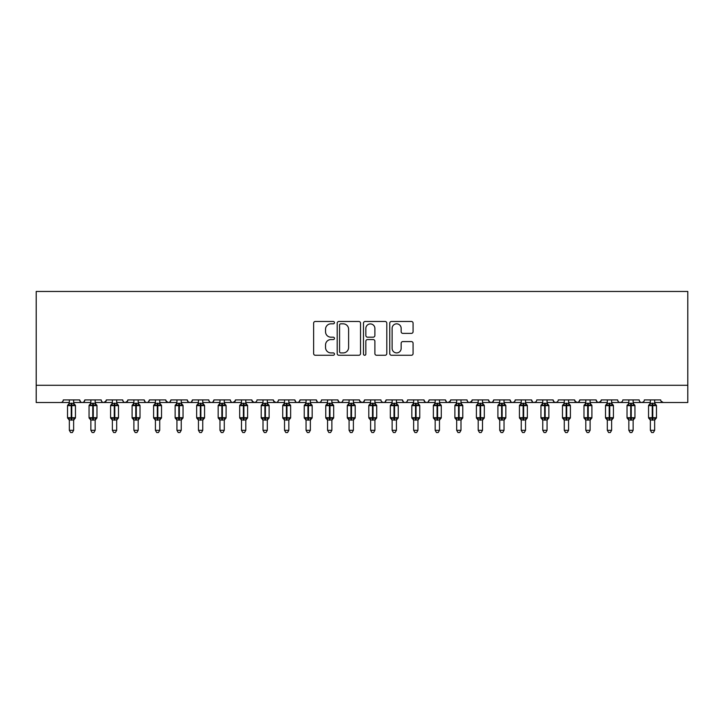 <?xml version="1.0" encoding="UTF-8"?>
<svg xmlns="http://www.w3.org/2000/svg" width="724" height="724" viewBox="0 0 724 724"><rect width="100%" height="100%" fill="white"/><g stroke="black" fill="none" stroke-linecap="round" stroke-linejoin="round"><path stroke-width="1.09" d="M334.452 322.66A1.186 1.186 0 0 0 333.275 321.474L315.32 321.474A1.692 1.692 0 0 0 313.628 323.166L313.628 353.584A1.692 1.692 0 0 0 315.32 355.267L333.275 355.267A1.186 1.186 0 0 0 334.452 354.09A1.186 1.186 0 0 0 333.275 352.905L330.949 352.905A5.403 5.403 0 0 1 325.547 347.493L325.547 344.959A5.403 5.403 0 0 1 330.949 339.556L333.275 339.556A1.186 1.186 0 0 0 334.452 338.37A1.186 1.186 0 0 0 333.275 337.185L330.949 337.185A5.403 5.403 0 0 1 325.547 331.782L325.547 329.248A5.403 5.403 0 0 1 330.949 323.836L333.275 323.836A1.186 1.186 0 0 0 334.452 322.66M411.386 333.384A1.692 1.692 0 0 0 413.078 331.701L413.078 323.166A1.692 1.692 0 0 0 411.386 321.474L391.449 321.474A1.692 1.692 0 0 0 389.756 323.166L389.756 353.584A1.692 1.692 0 0 0 391.449 355.267L411.386 355.267A1.692 1.692 0 0 0 413.078 353.584L413.078 343.276A1.692 1.692 0 0 0 411.386 341.583L402.852 341.583A1.692 1.692 0 0 0 401.159 343.276L401.159 348.38A4.516 4.516 0 0 1 396.643 352.905A4.516 4.516 0 0 1 392.118 348.38L392.118 328.361A4.516 4.516 0 0 1 396.643 323.836A4.516 4.516 0 0 1 401.159 328.361L401.159 331.701A1.692 1.692 0 0 0 402.852 333.384L411.386 333.384M36.2 385.286L687.8 385.286L687.8 291.464L36.2 291.464L36.2 402.499L60.735 402.499C62.101 402.544 62.961 401.684 63.314 399.919L79.667 399.919L80.608 401.911M360.525 323.166A1.692 1.692 0 0 0 358.833 321.474L338.895 321.474A1.692 1.692 0 0 0 337.203 323.166L337.203 353.584A1.692 1.692 0 0 0 338.895 355.267L358.833 355.267A1.692 1.692 0 0 0 360.525 353.584L360.525 323.166M365.168 321.474L385.105 321.474A1.692 1.692 0 0 1 386.797 323.166L386.797 353.584A1.692 1.692 0 0 1 385.105 355.267L376.571 355.267A1.692 1.692 0 0 1 374.887 353.584L374.887 341.248A1.692 1.692 0 0 0 373.195 339.556L367.539 339.556A1.692 1.692 0 0 0 365.846 341.248L365.846 354.09A1.186 1.186 0 0 1 364.661 355.267A1.186 1.186 0 0 1 363.475 354.09L363.475 323.166A1.692 1.692 0 0 1 365.168 321.474M73.64 402.499L82.255 402.499C80.88 402.544 80.02 401.684 79.667 399.919A2.579 2.579 0 0 0 82.255 402.499A2.579 2.579 0 0 0 84.835 399.919L101.188 399.919A2.579 2.579 0 0 0 103.767 402.499A2.579 2.579 0 0 0 106.356 399.919L122.709 399.919A2.579 2.579 0 0 0 125.288 402.499A2.579 2.579 0 0 0 127.867 399.919L144.23 399.919A2.579 2.579 0 0 0 146.809 402.499A2.579 2.579 0 0 0 149.388 399.919L165.742 399.919A2.579 2.579 0 0 0 168.33 402.499A2.579 2.579 0 0 0 170.909 399.919L187.263 399.919A2.579 2.579 0 0 0 189.851 402.499A2.579 2.579 0 0 0 192.43 399.919L208.784 399.919A2.579 2.579 0 0 0 211.363 402.499A2.579 2.579 0 0 0 213.951 399.919L230.304 399.919A2.579 2.579 0 0 0 232.884 402.499A2.579 2.579 0 0 0 235.463 399.919L251.825 399.919A2.579 2.579 0 0 0 254.405 402.499A2.579 2.579 0 0 0 256.984 399.919L273.337 399.919A2.579 2.579 0 0 0 275.925 402.499A2.579 2.579 0 0 0 278.505 399.919L294.858 399.919A2.579 2.579 0 0 0 297.446 402.499A2.579 2.579 0 0 0 300.026 399.919L316.379 399.919A2.579 2.579 0 0 0 318.958 402.499A2.579 2.579 0 0 0 321.547 399.919L337.9 399.919A2.579 2.579 0 0 0 340.479 402.499A2.579 2.579 0 0 0 343.067 399.919L359.421 399.919A2.579 2.579 0 0 0 362 402.499A2.579 2.579 0 0 0 364.579 399.919L380.933 399.919A2.579 2.579 0 0 0 383.521 402.499A2.579 2.579 0 0 0 386.1 399.919L402.454 399.919A2.579 2.579 0 0 0 405.042 402.499A2.579 2.579 0 0 0 407.621 399.919L423.974 399.919A2.579 2.579 0 0 0 426.554 402.499A2.579 2.579 0 0 0 429.142 399.919L445.495 399.919A2.579 2.579 0 0 0 448.075 402.499A2.579 2.579 0 0 0 450.663 399.919L467.016 399.919A2.579 2.579 0 0 0 469.595 402.499A2.579 2.579 0 0 0 472.175 399.919L488.537 399.919A2.579 2.579 0 0 0 491.116 402.499A2.579 2.579 0 0 0 493.696 399.919L510.049 399.919A2.579 2.579 0 0 0 512.637 402.499A2.579 2.579 0 0 0 515.216 399.919L531.57 399.919A2.579 2.579 0 0 0 534.149 402.499A2.579 2.579 0 0 0 536.737 399.919L553.091 399.919A2.579 2.579 0 0 0 555.67 402.499A2.579 2.579 0 0 0 558.258 399.919L574.612 399.919A2.579 2.579 0 0 0 577.191 402.499A2.579 2.579 0 0 0 579.77 399.919L596.133 399.919A2.579 2.579 0 0 0 598.712 402.499A2.579 2.579 0 0 0 601.291 399.919L617.644 399.919A2.579 2.579 0 0 0 620.233 402.499A2.579 2.579 0 0 0 622.812 399.919L639.165 399.919A2.579 2.579 0 0 0 641.745 402.499A2.579 2.579 0 0 0 644.333 399.919L660.686 399.919A2.579 2.579 0 0 0 663.265 402.499L660.967 401.087M601.291 399.919L600.35 401.911M596.133 399.919L597.074 401.911M579.77 399.919L578.829 401.911L577.191 402.499L574.892 401.087M574.612 399.919L575.553 401.911M553.091 399.919L554.032 401.911M525.543 402.499L534.149 402.499C532.783 402.544 531.923 401.684 531.57 399.919L532.511 401.911M515.216 399.919L514.737 401.413M504.031 402.499L512.637 402.499C511.262 402.544 510.402 401.684 510.049 399.919L510.999 401.911M493.696 399.919L492.754 401.911L491.116 402.499L489.451 401.892L488.537 399.919M472.175 399.919L471.234 401.911M460.989 402.499L469.595 402.499C468.229 402.544 467.369 401.684 467.016 399.919L467.496 401.413M450.663 399.919L449.713 401.911M439.468 402.499L448.075 402.499C446.708 402.544 445.848 401.684 445.495 399.919L446.437 401.911M417.947 402.499L426.554 402.499C427.929 402.544 428.789 401.684 429.142 399.919L428.192 401.911M423.974 399.919L424.916 401.911L426.554 402.499L435.169 402.499M396.426 402.499L405.042 402.499C403.666 402.544 402.806 401.684 402.454 399.919L403.404 401.911M374.914 402.499L383.521 402.499C384.887 402.544 385.747 401.684 386.1 399.919L385.159 401.911M364.579 399.919L363.638 401.911M359.421 399.919L360.362 401.911M337.9 399.919L338.841 401.911L340.479 402.499C341.855 402.544 342.714 401.684 343.067 399.919M310.352 402.499L318.958 402.499C317.592 402.544 316.732 401.684 316.379 399.919L317.32 401.911M300.026 399.919L299.084 401.911L297.446 402.499C296.071 402.544 295.211 401.684 294.858 399.919L295.808 401.911M273.337 399.919L274.287 401.911M251.825 399.919L252.767 401.911M235.463 399.919L234.522 401.911M202.756 402.499L211.363 402.499C212.738 402.544 213.598 401.684 213.951 399.919L213.001 401.911M181.235 402.499L189.851 402.499C191.217 402.544 192.077 401.684 192.43 399.919L191.489 401.911M187.263 399.919L188.213 401.911L189.851 402.499L198.457 402.499M159.723 402.499L168.33 402.499C169.697 402.544 170.556 401.684 170.909 399.919L169.968 401.911M165.742 399.919L166.692 401.911M138.203 402.499L146.809 402.499C148.176 402.544 149.035 401.684 149.388 399.919L148.447 401.911M155.416 402.499L146.809 402.499C145.443 402.544 144.574 401.684 144.23 399.919L145.171 401.911M127.867 399.919L126.926 401.911M106.356 399.919L105.405 401.911M90.862 402.499L82.255 402.499C83.622 402.544 84.482 401.684 84.835 399.919L83.894 401.911M687.8 385.286L687.8 402.499L654.659 402.499M60.735 402.499C62.101 402.544 62.961 401.684 63.314 399.919A2.579 2.579 0 0 1 60.735 402.499L69.341 402.499M95.161 402.499L103.767 402.499L106.075 401.087M112.374 402.499L103.767 402.499C102.401 402.544 101.541 401.684 101.188 399.919M116.682 402.499L125.288 402.499L127.596 401.087M133.895 402.499L125.288 402.499C123.922 402.544 123.062 401.684 122.709 399.919M176.937 402.499L168.33 402.499L166.022 401.087M219.969 402.499L211.363 402.499C209.996 402.544 209.136 401.684 208.784 399.919M224.277 402.499L232.884 402.499L235.191 401.087M241.49 402.499L232.884 402.499C231.517 402.544 230.657 401.684 230.304 399.919M245.798 402.499L254.405 402.499L256.07 401.892M263.011 402.499L254.405 402.499L252.106 401.087M267.319 402.499L275.925 402.499C277.292 402.544 278.152 401.684 278.505 399.919M284.532 402.499L275.925 402.499L273.618 401.087M327.574 402.499L318.958 402.499C320.334 402.544 321.194 401.684 321.547 399.919M353.393 402.499L362 402.499L363.665 401.892M370.607 402.499L362 402.499L359.701 401.087M392.127 402.499L383.521 402.499L381.856 401.892M413.648 402.499L405.042 402.499C406.408 402.544 407.268 401.684 407.621 399.919M456.681 402.499L448.075 402.499L450.382 401.087M478.202 402.499L469.595 402.499L471.894 401.087M521.244 402.499L512.637 402.499L514.293 401.892M542.765 402.499L534.149 402.499L535.814 401.892M547.063 402.499L555.67 402.499L557.335 401.892M564.277 402.499L555.67 402.499L554.014 401.892M590.105 402.499L598.712 402.499L601.011 401.087M607.318 402.499L598.712 402.499L597.047 401.892M611.626 402.499L620.233 402.499L621.889 401.892M628.839 402.499L620.233 402.499C618.857 402.544 617.997 401.684 617.644 399.919M633.138 402.499L641.745 402.499L643.41 401.892M650.36 402.499L641.745 402.499C640.378 402.544 639.518 401.684 639.165 399.919M340.751 323.836A1.186 1.186 0 0 0 339.565 325.022L339.565 351.719A1.186 1.186 0 0 0 340.751 352.905L343.203 352.905A5.403 5.403 0 0 0 348.606 347.493L348.606 329.248A5.403 5.403 0 0 0 343.203 323.836L340.751 323.836M374.887 328.443A4.516 4.516 0 0 0 370.362 323.927A4.516 4.516 0 0 0 365.846 328.443L365.846 335.502A1.692 1.692 0 0 0 367.539 337.185L373.195 337.185A1.692 1.692 0 0 0 374.887 335.502L374.887 328.443M69.341 420.282L67.531 417.694L75.45 417.694L75.45 405.639L74.889 404.834A0.86 0.86 0 0 1 75.45 405.639L67.531 405.639A0.86 0.86 0 0 1 68.101 404.834L67.531 405.639L67.531 417.694A0.86 0.86 0 0 0 68.101 418.499L68.717 417.857L71.233 418.463L74.264 417.857L74.635 418.418A1.891 1.81 0 0 0 73.64 420.001L69.341 420.001A1.891 1.81 0 0 0 68.346 418.418M75.45 417.694A0.86 0.86 0 0 1 74.889 418.499L75.45 417.694L75.45 405.639M69.341 403.331L69.341 403.331A1.891 1.81 180 0 1 68.346 404.915L68.717 405.476L69.341 403.422L73.64 403.331A1.891 1.81 180 0 0 74.635 404.915L74.264 405.476L71.748 404.87L68.717 405.476M73.64 419.992L73.64 430.3L69.341 430.3L69.341 419.992M73.64 399.919L73.64 403.34M69.341 399.919L69.341 403.422M73.911 404.508L74.264 405.476M68.717 417.857L69.341 419.911M74.264 417.857L73.649 419.911M73.64 430.3L72.355 432.536L70.635 432.536L69.341 430.3M90.862 420.282L89.052 417.694L96.971 417.694L96.971 405.639L96.41 404.834A0.86 0.86 0 0 1 96.971 405.639L89.052 405.639A0.86 0.86 0 0 1 89.613 404.834L89.052 405.639L89.052 417.694A0.86 0.86 0 0 0 89.613 418.499L90.238 417.857L92.753 418.463L95.785 417.857L96.156 418.418A1.891 1.81 0 0 0 95.161 420.001L90.862 420.001A1.891 1.81 0 0 0 89.867 418.418M96.971 417.694A0.86 0.86 0 0 1 96.41 418.499L96.971 417.694L96.971 405.639M90.862 403.331L90.862 403.331A1.891 1.81 180 0 1 89.867 404.915L90.238 405.476L90.853 403.422L95.161 403.331A1.891 1.81 180 0 0 96.156 404.915L95.785 405.476L93.269 404.87L90.238 405.476M112.374 420.282L110.573 417.694L118.492 417.694L118.492 405.639L117.922 404.834A0.86 0.86 0 0 1 118.492 405.639L110.573 405.639A0.86 0.86 0 0 1 111.134 404.834L110.573 405.639L110.573 417.694A0.86 0.86 0 0 0 111.134 418.499L111.749 417.857L114.274 418.463L117.306 417.857L117.677 418.418A1.891 1.81 0 0 0 116.682 420.001L112.374 420.001A1.891 1.81 0 0 0 111.387 418.418M118.492 417.694A0.86 0.86 0 0 1 117.922 418.499L118.492 417.694L118.492 405.639M112.374 403.331L112.374 403.331A1.891 1.81 180 0 1 111.387 404.915L111.749 405.476L112.374 403.422L116.682 403.331A1.891 1.81 180 0 0 117.677 404.915L117.306 405.476L114.79 404.87L111.749 405.476M133.895 420.282L132.094 417.694L140.013 417.694L140.013 405.639L139.442 404.834A0.86 0.86 0 0 1 140.013 405.639L132.094 405.639A0.86 0.86 0 0 1 132.655 404.834L132.094 405.639L132.094 417.694A0.86 0.86 0 0 0 132.655 418.499L133.27 417.857L135.786 418.463L138.827 417.857L139.198 418.418A1.891 1.81 0 0 0 138.203 420.001L133.895 420.001A1.891 1.81 0 0 0 132.899 418.418M140.013 417.694A0.86 0.86 0 0 1 139.442 418.499L140.013 417.694L140.013 405.639M133.895 403.331L133.895 403.331A1.891 1.81 180 0 1 132.899 404.915L133.27 405.476L133.895 403.422L138.203 403.331A1.891 1.81 180 0 0 139.198 404.915L138.827 405.476L136.311 404.87L133.27 405.476M155.416 420.282L153.606 417.694L161.524 417.694L161.524 405.639L160.963 404.834A0.86 0.86 0 0 1 161.524 405.639L153.606 405.639A0.86 0.86 0 0 1 154.176 404.834L153.606 405.639L153.606 417.694A0.86 0.86 0 0 0 154.176 418.499L154.791 417.857L157.307 418.463L160.348 417.857L160.71 418.418A1.891 1.81 0 0 0 159.723 420.001L155.416 420.001A1.891 1.81 0 0 0 154.42 418.418M161.524 417.694A0.86 0.86 0 0 1 160.963 418.499L161.524 417.694L161.524 405.639M155.416 403.331L155.416 403.331A1.891 1.81 180 0 1 154.42 404.915L154.791 405.476L155.416 403.422L159.723 403.331A1.891 1.81 180 0 0 160.71 404.915L160.348 405.476L157.823 404.87L154.791 405.476M95.161 419.992L95.161 430.3L90.862 430.3L90.862 419.992M95.161 399.919L95.161 403.34M90.862 399.919L90.853 403.422M95.432 404.508L95.785 405.476M90.238 417.857L90.853 419.911M95.785 417.857L95.161 419.911M95.161 430.3L93.867 432.536L92.147 432.536L90.862 430.3M116.682 419.992L116.682 430.3L112.374 430.3L112.374 419.992M116.682 399.919L116.682 403.34M112.374 399.919L112.374 403.422M116.953 404.508L117.306 405.476M111.749 417.857L112.374 419.911M117.306 417.857L116.682 419.911M116.682 430.3L115.388 432.536L113.668 432.536L112.374 430.3M138.203 419.992L138.203 430.3L133.895 430.3L133.895 419.992M138.203 399.919L138.203 403.34M133.895 399.919L133.895 403.422M138.474 404.508L138.827 405.476M133.27 417.857L133.895 419.911M138.827 417.857L138.203 419.911M138.203 430.3L136.908 432.536L135.189 432.536L133.895 430.3M159.723 419.992L159.723 430.3L155.416 430.3L155.416 419.992M159.723 399.919L159.723 403.34M155.416 399.919L155.416 403.422M159.995 404.508L160.348 405.476M154.791 417.857L155.416 419.911M160.348 417.857L159.723 419.911M159.723 430.3L158.429 432.536L156.71 432.536L155.416 430.3M176.937 420.282L175.127 417.694L183.045 417.694L183.045 405.639L182.484 404.834A0.86 0.86 0 0 1 183.045 405.639L175.127 405.639A0.86 0.86 0 0 1 175.697 404.834L175.127 405.639L175.127 417.694A0.86 0.86 0 0 0 175.697 418.499L176.312 417.857L178.828 418.463L181.86 417.857L182.231 418.418A1.891 1.81 0 0 0 181.235 420.001L176.937 420.001A1.891 1.81 0 0 0 175.941 418.418M183.045 417.694A0.86 0.86 0 0 1 182.484 418.499L183.045 417.694L183.045 405.639M176.937 403.331L176.937 403.331A1.891 1.81 180 0 1 175.941 404.915L176.312 405.476L176.937 403.422L181.235 403.331A1.891 1.81 180 0 0 182.231 404.915L181.86 405.476L179.344 404.87L176.312 405.476M181.235 419.992L181.235 430.3L176.937 430.3L176.937 419.992M181.235 399.919L181.235 403.34M176.937 399.919L176.937 403.422M181.507 404.508L181.86 405.476M176.312 417.857L176.937 419.911M181.86 417.857L181.244 419.911M181.235 430.3L179.95 432.536L178.231 432.536L176.937 430.3M198.457 420.282L196.647 417.694L204.566 417.694L204.566 405.639L204.005 404.834A0.86 0.86 0 0 1 204.566 405.639L196.647 405.639A0.86 0.86 0 0 1 197.209 404.834L196.647 405.639L196.647 417.694A0.86 0.86 0 0 0 197.209 418.499L197.833 417.857L200.349 418.463L203.381 417.857L203.752 418.418A1.891 1.81 0 0 0 202.756 420.001L198.457 420.001A1.891 1.81 0 0 0 197.462 418.418M204.566 417.694A0.86 0.86 0 0 1 204.005 418.499L204.566 417.694L204.566 405.639M198.457 403.331L198.457 403.331A1.891 1.81 180 0 1 197.462 404.915L197.833 405.476L198.457 403.422L202.756 403.331A1.891 1.81 180 0 0 203.752 404.915L203.381 405.476L200.865 404.87L197.833 405.476M202.756 419.992L202.756 430.3L198.457 430.3L198.457 419.992M202.756 399.919L202.756 403.34M198.457 399.919L198.457 403.422M203.028 404.508L203.381 405.476M197.833 417.857L198.457 419.911M203.381 417.857L202.756 419.911M202.756 430.3L201.462 432.536L199.743 432.536L198.457 430.3M219.969 420.282L218.168 417.694L226.087 417.694L226.087 405.639L225.517 404.834A0.86 0.86 0 0 1 226.087 405.639L218.168 405.639A0.86 0.86 0 0 1 218.729 404.834L218.168 405.639L218.168 417.694A0.86 0.86 0 0 0 218.729 418.499L219.345 417.857L221.87 418.463L224.902 417.857L225.273 418.418A1.891 1.81 0 0 0 224.277 420.001L219.969 420.001A1.891 1.81 0 0 0 218.983 418.418M226.087 417.694A0.86 0.86 0 0 1 225.517 418.499L226.087 417.694L226.087 405.639M219.969 403.331L219.969 403.331A1.891 1.81 180 0 1 218.983 404.915L219.345 405.476L219.969 403.422L224.277 403.331A1.891 1.81 180 0 0 225.273 404.915L224.902 405.476L222.386 404.87L219.345 405.476M224.277 419.992L224.277 430.3L219.969 430.3L219.969 419.992M224.277 399.919L224.277 403.34M219.969 399.919L219.969 403.422M224.549 404.508L224.902 405.476M219.345 417.857L219.969 419.911M224.902 417.857L224.277 419.911M224.277 430.3L222.983 432.536L221.263 432.536L219.969 430.3M241.49 420.282L239.689 417.694L247.608 417.694L247.608 405.639L247.038 404.834A0.86 0.86 0 0 1 247.608 405.639L239.689 405.639A0.86 0.86 0 0 1 240.25 404.834L239.689 405.639L239.689 417.694A0.86 0.86 0 0 0 240.25 418.499L240.866 417.857L243.391 418.463L246.422 417.857L246.793 418.418A1.891 1.81 0 0 0 245.798 420.001L241.49 420.001A1.891 1.81 0 0 0 240.495 418.418M247.608 417.694A0.86 0.86 0 0 1 247.038 418.499L247.608 417.694L247.608 405.639M241.49 403.331L241.49 403.331A1.891 1.81 180 0 1 240.495 404.915L240.866 405.476L241.49 403.422L245.798 403.331A1.891 1.81 180 0 0 246.793 404.915L246.422 405.476L243.907 404.87L240.866 405.476M245.798 419.992L245.798 430.3L241.49 430.3L241.49 419.992M245.798 399.919L245.798 403.34M241.49 399.919L241.49 403.422M246.069 404.508L246.422 405.476M240.866 417.857L241.49 419.911M246.422 417.857L245.798 419.911M245.798 430.3L244.504 432.536L242.784 432.536L241.49 430.3M263.011 420.282L261.201 417.694L269.12 417.694L269.12 405.639L268.559 404.834A0.86 0.86 0 0 1 269.12 405.639L261.201 405.639A0.86 0.86 0 0 1 261.771 404.834L261.201 405.639L261.201 417.694A0.86 0.86 0 0 0 261.771 418.499L262.387 417.857L264.903 418.463L267.943 417.857L268.314 418.418A1.891 1.81 0 0 0 267.319 420.001L263.011 420.001A1.891 1.81 0 0 0 262.016 418.418M269.12 417.694A0.86 0.86 0 0 1 268.559 418.499L269.12 417.694L269.12 405.639M263.011 403.331L263.011 403.331A1.891 1.81 180 0 1 262.016 404.915L262.387 405.476L263.011 403.422L267.319 403.331A1.891 1.81 180 0 0 268.314 404.915L267.943 405.476L265.418 404.87L262.387 405.476M267.319 419.992L267.319 430.3L263.011 430.3L263.011 419.992M267.319 399.919L267.319 403.34M263.011 399.919L263.011 403.422M267.59 404.508L267.943 405.476M262.387 417.857L263.011 419.911L262.387 417.857M267.943 417.857L267.319 419.911M267.319 430.3L266.025 432.536L264.305 432.536L263.011 430.3M284.532 420.282L282.722 417.694L290.641 417.694L290.641 405.639L290.08 404.834A0.86 0.86 0 0 1 290.641 405.639L282.722 405.639A0.86 0.86 0 0 1 283.292 404.834L282.722 405.639L282.722 417.694A0.86 0.86 0 0 0 283.292 418.499L283.908 417.857L286.423 418.463L289.455 417.857L289.826 418.418A1.891 1.81 0 0 0 288.831 420.001L284.532 420.001A1.891 1.81 0 0 0 283.537 418.418M290.641 417.694A0.86 0.86 0 0 1 290.08 418.499L290.641 417.694L290.641 405.639M284.532 403.331L284.532 403.331A1.891 1.81 180 0 1 283.537 404.915L283.908 405.476L284.532 403.422L288.831 403.331A1.891 1.81 180 0 0 289.826 404.915L289.455 405.476L286.939 404.87L283.908 405.476M288.831 419.992L288.831 430.3L284.532 430.3L284.532 419.992M288.831 399.919L288.831 403.34M284.532 399.919L284.532 403.422M289.111 404.508L289.455 405.476M283.908 417.857L284.532 419.911L283.908 417.857M289.455 417.857L288.84 419.911M288.831 430.3L287.546 432.536L285.826 432.536L284.532 430.3M306.053 420.282L304.243 417.694L312.162 417.694L312.162 405.639L311.601 404.834A0.86 0.86 0 0 1 312.162 405.639L304.243 405.639A0.86 0.86 0 0 1 304.804 404.834L304.243 405.639L304.243 417.694A0.86 0.86 0 0 0 304.804 418.499L305.428 417.857L307.944 418.463L310.976 417.857L311.347 418.418A1.891 1.81 0 0 0 310.352 420.001L306.053 420.001A1.891 1.81 0 0 0 305.057 418.418M312.162 417.694A0.86 0.86 0 0 1 311.601 418.499L312.162 417.694L312.162 405.639M306.053 403.331L306.053 403.331A1.891 1.81 180 0 1 305.057 404.915L305.428 405.476L306.053 403.422L310.352 403.331A1.891 1.81 180 0 0 311.347 404.915L310.976 405.476L308.46 404.87L305.428 405.476M310.352 419.992L310.352 430.3L306.053 430.3L306.053 419.992M310.352 399.919L310.352 403.34M306.053 399.919L306.053 403.422M310.623 404.508L310.976 405.476M305.428 417.857L306.053 419.911L305.428 417.857M310.976 417.857L310.352 419.911M310.352 430.3L309.058 432.536L307.338 432.536L306.053 430.3M327.574 420.282L325.764 417.694L333.683 417.694L333.683 405.639L333.112 404.834A0.86 0.86 0 0 1 333.683 405.639L325.764 405.639A0.86 0.86 0 0 1 326.325 404.834L325.764 405.639L325.764 417.694A0.86 0.86 0 0 0 326.325 418.499L326.949 417.857L329.465 418.463L332.497 417.857L332.868 418.418A1.891 1.81 0 0 0 331.873 420.001L327.574 420.001A1.891 1.81 0 0 0 326.578 418.418M333.683 417.694A0.86 0.86 0 0 1 333.112 418.499L333.683 417.694L333.683 405.639M327.574 403.331L327.574 403.331A1.891 1.81 180 0 1 326.578 404.915L326.949 405.476L327.565 403.422L331.873 403.331A1.891 1.81 180 0 0 332.868 404.915L332.497 405.476L329.981 404.87L326.949 405.476M331.873 419.992L331.873 430.3L327.574 430.3L327.574 419.992M331.873 399.919L331.873 403.34M327.574 399.919L327.565 403.422M332.144 404.508L332.497 405.476M326.949 417.857L327.565 419.911L326.949 417.857M332.497 417.857L331.873 419.911M331.873 430.3L330.578 432.536L328.859 432.536L327.574 430.3M349.086 420.282L347.285 417.694L355.203 417.694L355.203 405.639L354.633 404.834A0.86 0.86 0 0 1 355.203 405.639L347.285 405.639A0.86 0.86 0 0 1 347.846 404.834L347.285 405.639L347.285 417.694A0.86 0.86 0 0 0 347.846 418.499L348.461 417.857L350.986 418.463L354.018 417.857L354.389 418.418A1.891 1.81 0 0 0 353.393 420.001L349.086 420.001A1.891 1.81 0 0 0 348.09 418.418M355.203 417.694A0.86 0.86 0 0 1 354.633 418.499L355.203 417.694L355.203 405.639M349.086 403.331L349.086 403.331A1.891 1.81 180 0 1 348.09 404.915L348.461 405.476L349.086 403.422L353.393 403.331A1.891 1.81 180 0 0 354.389 404.915L354.018 405.476L351.502 404.87L348.461 405.476M353.393 419.992L353.393 430.3L349.086 430.3L349.086 419.992M353.393 399.919L353.393 403.34M349.086 399.919L349.086 403.422M353.665 404.508L354.018 405.476M348.461 417.857L349.086 419.911L348.461 417.857M354.018 417.857L353.393 419.911M353.393 430.3L352.099 432.536L350.38 432.536L349.086 430.3M370.607 420.282L368.797 417.694L376.715 417.694L376.715 405.639L376.154 404.834A0.86 0.86 0 0 1 376.715 405.639L368.797 405.639A0.86 0.86 0 0 1 369.367 404.834L368.797 405.639L368.797 417.694A0.86 0.86 0 0 0 369.367 418.499L369.982 417.857L372.498 418.463L375.539 417.857L375.91 418.418A1.891 1.81 0 0 0 374.914 420.001L370.607 420.001A1.891 1.81 0 0 0 369.611 418.418M376.715 417.694A0.86 0.86 0 0 1 376.154 418.499L376.715 417.694L376.715 405.639M370.607 403.331L370.607 403.331A1.891 1.81 180 0 1 369.611 404.915L369.982 405.476L370.607 403.422L374.914 403.331A1.891 1.81 180 0 0 375.91 404.915L375.539 405.476L373.014 404.87L369.982 405.476M374.914 419.992L374.914 430.3L370.607 430.3L370.607 419.992M374.914 399.919L374.914 403.34M370.607 399.919L370.607 403.422M375.186 404.508L375.539 405.476M369.982 417.857L370.607 419.911L369.982 417.857M375.539 417.857L374.914 419.911M374.914 430.3L373.62 432.536L371.901 432.536L370.607 430.3M392.127 420.282L390.317 417.694L398.236 417.694L398.236 405.639L397.675 404.834A0.86 0.86 0 0 1 398.236 405.639L390.317 405.639A0.86 0.86 0 0 1 390.888 404.834L390.317 405.639L390.317 417.694A0.86 0.86 0 0 0 390.888 418.499L391.503 417.857L394.019 418.463L397.051 417.857L397.422 418.418A1.891 1.81 0 0 0 396.426 420.001L392.127 420.001A1.891 1.81 0 0 0 391.132 418.418M398.236 417.694A0.86 0.86 0 0 1 397.675 418.499L398.236 417.694L398.236 405.639M392.127 403.331L392.127 403.331A1.891 1.81 180 0 1 391.132 404.915L391.503 405.476L392.127 403.422L396.426 403.331A1.891 1.81 180 0 0 397.422 404.915L397.051 405.476L394.535 404.87L391.503 405.476M396.426 419.992L396.426 430.3L392.127 430.3L392.127 419.992M396.426 399.919L396.426 403.34M392.127 399.919L392.127 403.422M396.707 404.508L397.051 405.476M391.503 417.857L392.127 419.911L391.503 417.857M397.051 417.857L396.435 419.911M396.426 430.3L395.141 432.536L393.422 432.536L392.127 430.3M413.648 420.282L411.838 417.694L419.757 417.694L419.757 405.639L419.196 404.834A0.86 0.86 0 0 1 419.757 405.639L411.838 405.639A0.86 0.86 0 0 1 412.399 404.834L411.838 405.639L411.838 417.694A0.86 0.86 0 0 0 412.399 418.499L413.024 417.857L415.54 418.463L418.572 417.857L418.943 418.418A1.891 1.81 0 0 0 417.947 420.001L413.648 420.001A1.891 1.81 0 0 0 412.653 418.418M419.757 417.694A0.86 0.86 0 0 1 419.196 418.499L419.757 417.694L419.757 405.639M413.648 403.331L413.648 403.331A1.891 1.81 180 0 1 412.653 404.915L413.024 405.476L413.648 403.422L417.947 403.331A1.891 1.81 180 0 0 418.943 404.915L418.572 405.476L416.056 404.87L413.024 405.476M417.947 419.992L417.947 430.3L413.648 430.3L413.648 419.992M417.947 399.919L417.947 403.34M413.648 399.919L413.648 403.422M418.219 404.508L418.572 405.476M413.024 417.857L413.648 419.911L413.024 417.857M418.572 417.857L417.947 419.911M417.947 430.3L416.662 432.536L414.942 432.536L413.648 430.3M435.169 420.282L433.359 417.694L441.278 417.694L441.278 405.639L440.708 404.834A0.86 0.86 0 0 1 441.278 405.639L433.359 405.639A0.86 0.86 0 0 1 433.92 404.834L433.359 405.639L433.359 417.694A0.86 0.86 0 0 0 433.92 418.499L434.545 417.857L437.061 418.463L440.092 417.857L440.464 418.418A1.891 1.81 0 0 0 439.468 420.001L435.169 420.001A1.891 1.81 0 0 0 434.174 418.418M441.278 417.694A0.86 0.86 0 0 1 440.708 418.499L441.278 417.694L441.278 405.639M435.169 403.331L435.169 403.331A1.891 1.81 180 0 1 434.174 404.915L434.545 405.476L435.16 403.422L439.468 403.331A1.891 1.81 180 0 0 440.464 404.915L440.092 405.476L437.577 404.87L434.545 405.476M456.681 420.282L454.88 417.694L462.799 417.694L462.799 405.639L462.229 404.834A0.86 0.86 0 0 1 462.799 405.639L454.88 405.639A0.86 0.86 0 0 1 455.441 404.834L454.88 405.639L454.88 417.694A0.86 0.86 0 0 0 455.441 418.499L456.057 417.857L458.582 418.463L461.613 417.857L461.984 418.418A1.891 1.81 0 0 0 460.989 420.001L456.681 420.001A1.891 1.81 0 0 0 455.686 418.418M462.799 417.694A0.86 0.86 0 0 1 462.229 418.499L462.799 417.694L462.799 405.639M456.681 403.331L456.681 403.331A1.891 1.81 180 0 1 455.686 404.915L456.057 405.476L456.681 403.422L460.989 403.331A1.891 1.81 180 0 0 461.984 404.915L461.613 405.476L459.097 404.87L456.057 405.476M477.206 418.418L477.578 417.857L480.093 418.463L483.134 417.857L483.505 418.418A1.891 1.81 0 0 0 482.51 420.001L482.51 430.3L478.202 430.3L478.202 420.001A1.891 1.81 0 0 0 477.206 418.418L476.392 417.694A0.86 0.86 0 0 0 476.962 418.499L476.392 417.694L484.311 417.694L484.311 405.639L483.75 404.834A0.86 0.86 0 0 1 484.311 405.639L476.392 405.639A0.86 0.86 0 0 1 476.962 404.834L478.202 403.051M484.311 417.694A0.86 0.86 0 0 1 483.75 418.499L484.311 417.694L484.311 405.639M478.202 403.331L478.202 403.331A1.891 1.81 180 0 1 477.206 404.915L477.578 405.476L478.202 403.422L482.51 403.331A1.891 1.81 180 0 0 483.505 404.915L483.134 405.476L480.609 404.87L477.578 405.476M497.913 417.694L498.483 418.499L497.913 417.694L505.832 417.694L505.832 405.639L505.271 404.834A0.86 0.86 0 0 1 505.832 405.639L497.913 405.639A0.86 0.86 0 0 1 498.483 404.834L497.913 405.639L497.913 417.694A0.86 0.86 0 0 0 498.483 418.499L499.098 417.857L501.614 418.463L504.655 417.857L505.017 418.418A1.891 1.81 0 0 0 504.031 420.001L499.723 420.001A1.891 1.81 0 0 0 498.727 418.418M505.832 417.694A0.86 0.86 0 0 1 505.271 418.499L505.832 417.694L505.832 405.639M499.723 403.331L499.723 403.331A1.891 1.81 180 0 1 498.727 404.915L499.098 405.476L499.723 403.422L504.031 403.331A1.891 1.81 180 0 0 505.017 404.915L504.655 405.476L502.13 404.87L499.098 405.476M520.248 418.418L520.619 417.857L523.135 418.463L526.167 417.857L526.538 418.418A1.891 1.81 0 0 0 525.543 420.001L525.543 430.3L521.244 430.3L521.244 420.001A1.891 1.81 0 0 0 520.248 418.418L519.434 417.694A0.86 0.86 0 0 0 519.995 418.499L519.434 417.694L527.353 417.694L527.353 405.639L526.791 404.834A0.86 0.86 0 0 1 527.353 405.639L519.434 405.639A0.86 0.86 0 0 1 519.995 404.834L521.244 403.051M527.353 417.694A0.86 0.86 0 0 1 526.791 418.499L527.353 417.694L527.353 405.639M521.244 403.331L521.244 403.331A1.891 1.81 180 0 1 520.248 404.915L520.619 405.476L521.244 403.422L525.543 403.331A1.891 1.81 180 0 0 526.538 404.915L526.167 405.476L523.651 404.87L520.619 405.476M540.955 417.694L541.516 418.499L540.955 417.694L548.873 417.694L548.873 405.639L548.303 404.834A0.86 0.86 0 0 1 548.873 405.639L540.955 405.639A0.86 0.86 0 0 1 541.516 404.834L540.955 405.639L540.955 417.694A0.86 0.86 0 0 0 541.516 418.499L542.14 417.857L544.656 418.463L547.688 417.857L548.059 418.418A1.891 1.81 0 0 0 547.063 420.001L542.765 420.001A1.891 1.81 0 0 0 541.769 418.418M548.873 417.694A0.86 0.86 0 0 1 548.303 418.499L548.873 417.694L548.873 405.639M542.765 403.331L542.765 403.331A1.891 1.81 180 0 1 541.769 404.915L542.14 405.476L542.756 403.422L547.063 403.331A1.891 1.81 180 0 0 548.059 404.915L547.688 405.476L545.172 404.87L542.14 405.476M568.584 399.919L568.584 403.331A1.891 1.81 180 0 0 569.58 404.915L569.209 405.476L566.693 404.87L563.652 405.476L563.037 404.834A0.86 0.86 0 0 0 562.476 405.639L562.476 417.694L563.037 418.499L562.476 417.694L570.394 417.694L570.394 405.639L569.824 404.834A0.86 0.86 0 0 1 570.394 405.639L562.476 405.639L562.476 417.694A0.86 0.86 0 0 0 563.037 418.499L563.652 417.857L566.177 418.463L569.209 417.857L569.58 418.418A1.891 1.81 0 0 0 568.584 420.001L564.277 420.001A1.891 1.81 0 0 0 563.29 418.418M570.394 417.694A0.86 0.86 0 0 1 569.824 418.499L570.394 417.694L570.394 405.639M564.277 403.331L564.277 403.331A1.891 1.81 180 0 1 563.29 404.915L564.277 403.051M439.468 419.992L439.468 430.3L435.169 430.3L435.169 419.992M439.468 399.919L439.468 403.34M435.169 399.919L435.16 403.422M439.739 404.508L440.092 405.476M434.545 417.857L435.16 419.911L434.545 417.857M440.092 417.857L439.468 419.911M439.468 430.3L438.174 432.536L436.454 432.536L435.169 430.3M460.989 419.992L460.989 430.3L456.681 430.3L456.681 419.992M460.989 399.919L460.989 403.34M456.681 399.919L456.681 403.422M461.26 404.508L461.613 405.476M456.057 417.857L456.681 419.911L456.057 417.857M461.613 417.857L460.989 419.911M460.989 430.3L459.695 432.536L457.975 432.536L456.681 430.3M478.202 419.992L477.578 417.857L478.202 419.911L482.51 419.992M482.51 399.919L482.51 403.34M478.202 399.919L478.202 403.422M482.781 404.508L483.134 405.476M483.134 417.857L482.51 419.911M482.51 430.3L481.216 432.536L479.496 432.536L478.202 430.3M504.031 419.992L504.031 430.3L499.723 430.3L499.723 419.992M504.031 399.919L504.031 403.34M499.723 399.919L499.723 403.422M504.302 404.508L504.655 405.476M499.098 417.857L499.723 419.911L499.098 417.857M504.655 417.857L504.031 419.911M504.031 430.3L502.737 432.536L501.017 432.536L499.723 430.3M521.244 419.992L520.619 417.857L521.244 419.911L525.543 419.992M525.543 399.919L525.543 403.34M521.244 399.919L521.244 403.422M525.814 404.508L526.167 405.476M526.167 417.857L525.543 419.911M525.543 430.3L524.257 432.536L522.538 432.536L521.244 430.3M547.063 419.992L547.063 430.3L542.765 430.3L542.765 419.992M547.063 399.919L547.063 403.34M542.765 399.919L542.756 403.422M547.335 404.508L547.688 405.476M542.14 417.857L542.756 419.911L542.14 417.857M547.688 417.857L547.063 419.911M547.063 430.3L545.769 432.536L544.05 432.536L542.765 430.3M568.584 419.992L568.584 430.3L564.277 430.3L564.277 419.992M564.277 399.919L564.277 403.422L568.584 403.34M563.652 405.476L564.277 403.422M568.856 404.508L569.209 405.476M563.652 417.857L564.277 419.911L563.652 417.857M569.209 417.857L568.584 419.911M568.584 430.3L567.29 432.536L565.571 432.536L564.277 430.3M583.987 417.694L584.558 418.499L583.987 417.694L591.906 417.694L591.906 405.639L591.345 404.834A0.86 0.86 0 0 1 591.906 405.639L583.987 405.639A0.86 0.86 0 0 1 584.558 404.834L583.987 405.639L583.987 417.694A0.86 0.86 0 0 0 584.558 418.499L585.173 417.857L587.689 418.463L590.73 417.857L591.101 418.418A1.891 1.81 0 0 0 590.105 420.001L585.797 420.001A1.891 1.81 0 0 0 584.802 418.418M591.906 417.694A0.86 0.86 0 0 1 591.345 418.499L591.906 417.694L591.906 405.639M585.797 403.331L585.797 403.331A1.891 1.81 180 0 1 584.802 404.915L585.173 405.476L585.797 403.422L590.105 403.331A1.891 1.81 180 0 0 591.101 404.915L590.73 405.476L588.214 404.87L585.173 405.476M590.105 419.992L590.105 430.3L585.797 430.3L585.797 419.992M590.105 399.919L590.105 403.34M585.797 399.919L585.797 403.422M590.377 404.508L590.73 405.476M585.173 417.857L585.797 419.911L585.173 417.857M590.73 417.857L590.105 419.911M590.105 430.3L588.811 432.536L587.092 432.536L585.797 430.3M605.508 417.694L606.079 418.499L605.508 417.694L613.427 417.694L613.427 405.639L612.866 404.834A0.86 0.86 0 0 1 613.427 405.639L605.508 405.639A0.86 0.86 0 0 1 606.079 404.834L605.508 405.639L605.508 417.694A0.86 0.86 0 0 0 606.079 418.499L606.694 417.857L609.21 418.463L612.251 417.857L612.613 418.418A1.891 1.81 0 0 0 611.626 420.001L607.318 420.001A1.891 1.81 0 0 0 606.323 418.418M613.427 417.694A0.86 0.86 0 0 1 612.866 418.499L613.427 417.694L613.427 405.639M607.318 403.331L607.318 403.331A1.891 1.81 180 0 1 606.323 404.915L606.694 405.476L607.318 403.422L611.626 403.331A1.891 1.81 180 0 0 612.613 404.915L612.251 405.476L609.726 404.87L606.694 405.476M611.626 419.992L611.626 430.3L607.318 430.3L607.318 419.992M611.626 399.919L611.626 403.34M607.318 399.919L607.318 403.422M611.898 404.508L612.251 405.476M606.694 417.857L607.318 419.911L606.694 417.857M612.251 417.857L611.626 419.911M611.626 430.3L610.332 432.536L608.613 432.536L607.318 430.3M633.138 399.919L633.138 403.331A1.891 1.81 180 0 0 634.134 404.915L633.762 405.476L631.247 404.87L628.215 405.476L627.59 404.834A0.86 0.86 0 0 0 627.029 405.639L627.029 417.694L627.59 418.499L627.029 417.694L634.948 417.694L634.948 405.639L634.387 404.834A0.86 0.86 0 0 1 634.948 405.639L627.029 405.639L627.029 417.694A0.86 0.86 0 0 0 627.59 418.499L628.215 417.857L630.731 418.463L633.762 417.857L634.134 418.418A1.891 1.81 0 0 0 633.138 420.001L628.839 420.001A1.891 1.81 0 0 0 627.844 418.418M634.948 417.694A0.86 0.86 0 0 1 634.387 418.499L634.948 417.694L634.948 405.639M628.839 403.331L628.839 403.331A1.891 1.81 180 0 1 627.844 404.915L628.839 403.051M633.138 419.992L633.138 430.3L628.839 430.3L628.839 419.992M628.839 399.919L628.839 403.422L633.138 403.34M628.215 405.476L628.839 403.422M633.409 404.508L633.762 405.476M628.215 417.857L628.839 419.911L628.215 417.857M633.762 417.857L633.147 419.911M633.138 430.3L631.853 432.536L630.133 432.536L628.839 430.3M648.55 417.694L649.111 418.499L648.55 417.694L656.469 417.694L656.469 405.639L655.899 404.834A0.86 0.86 0 0 1 656.469 405.639L648.55 405.639A0.86 0.86 0 0 1 649.111 404.834L648.55 405.639L648.55 417.694A0.86 0.86 0 0 0 649.111 418.499L649.736 417.857L652.252 418.463L655.283 417.857L655.654 418.418A1.891 1.81 0 0 0 654.659 420.001L650.36 420.001A1.891 1.81 0 0 0 649.365 418.418M656.469 417.694A0.86 0.86 0 0 1 655.899 418.499L656.469 417.694L656.469 405.639M650.36 403.331L650.36 403.331A1.891 1.81 180 0 1 649.365 404.915L649.736 405.476L650.351 403.422L654.659 403.331A1.891 1.81 180 0 0 655.654 404.915L655.283 405.476L652.767 404.87L649.736 405.476M654.659 419.992L654.659 430.3L650.36 430.3L650.36 419.992M654.659 399.919L654.659 403.34M650.36 399.919L650.351 403.422M654.93 404.508L655.283 405.476M649.736 417.857L650.351 419.911L649.736 417.857M655.283 417.857L654.659 419.911M654.659 430.3L653.365 432.536L651.645 432.536L650.36 430.3M71.233 403.168L71.233 420.164M71.748 420.164L71.748 403.168M92.753 403.168L92.753 420.164M93.269 420.164L93.269 403.168M114.274 403.168L114.274 420.164M114.79 420.164L114.79 403.168M135.786 403.168L135.786 420.164M136.311 420.164L136.311 403.168M157.307 403.168L157.307 420.164M157.823 420.164L157.823 403.168M178.828 403.168L178.828 420.164M179.344 420.164L179.344 403.168M200.349 403.168L200.349 420.164M200.865 420.164L200.865 403.168M221.87 403.168L221.87 420.164M222.386 420.164L222.386 403.168M243.391 403.168L243.391 420.164M243.907 420.164L243.907 403.168M264.903 403.168L264.903 420.164M265.418 420.164L265.418 403.168M286.423 403.168L286.423 420.164M286.939 420.164L286.939 403.168M307.944 403.168L307.944 420.164M308.46 420.164L308.46 403.168M329.465 403.168L329.465 420.164M329.981 420.164L329.981 403.168M350.986 403.168L350.986 420.164M351.502 420.164L351.502 403.168M372.498 403.168L372.498 420.164M373.014 420.164L373.014 403.168M394.019 403.168L394.019 420.164M394.535 420.164L394.535 403.168M415.54 403.168L415.54 420.164M416.056 420.164L416.056 403.168M437.061 403.168L437.061 420.164M437.577 420.164L437.577 403.168M458.582 403.168L458.582 420.164M459.097 420.164L459.097 403.168M480.093 403.168L480.093 420.164M480.609 420.164L480.609 403.168M501.614 403.168L501.614 420.164M502.13 420.164L502.13 403.168M523.135 403.168L523.135 420.164M523.651 420.164L523.651 403.168M544.656 403.168L544.656 420.164M545.172 420.164L545.172 403.168M566.177 403.168L566.177 420.164M566.693 420.164L566.693 403.168M587.689 403.168L587.689 420.164M588.214 420.164L588.214 403.168M609.21 403.168L609.21 420.164M609.726 420.164L609.726 403.168M630.731 403.168L630.731 420.164M631.247 420.164L631.247 403.168M652.252 403.168L652.252 420.164M652.767 420.164L652.767 403.168M288.831 402.499L306.053 402.499M331.873 402.499L349.086 402.499M482.51 402.499L499.723 402.499M568.584 402.499L585.797 402.499M68.101 404.834L69.341 403.051M74.889 404.834L73.64 403.051M74.889 418.499L73.64 420.282M89.613 404.834L90.862 403.051M96.41 404.834L95.161 403.051M96.41 418.499L95.161 420.282M111.134 404.834L112.374 403.051M117.922 404.834L116.682 403.051M117.922 418.499L116.682 420.282M132.655 404.834L133.895 403.051M139.442 404.834L138.203 403.051M139.442 418.499L138.203 420.282M154.176 404.834L155.416 403.051M160.963 404.834L159.723 403.051M160.963 418.499L159.723 420.282M175.697 404.834L176.937 403.051M182.484 404.834L181.235 403.051M182.484 418.499L181.235 420.282M197.209 404.834L198.457 403.051M204.005 404.834L202.756 403.051M204.005 418.499L202.756 420.282M218.729 404.834L219.969 403.051M225.517 404.834L224.277 403.051M225.517 418.499L224.277 420.282M240.25 404.834L241.49 403.051M247.038 404.834L245.798 403.051M247.038 418.499L245.798 420.282M261.771 404.834L263.011 403.051M268.559 404.834L267.319 403.051M268.559 418.499L267.319 420.282M283.292 404.834L284.532 403.051M290.08 404.834L288.831 403.051M290.08 418.499L288.831 420.282M304.804 404.834L306.053 403.051M311.601 404.834L310.352 403.051M311.601 418.499L310.352 420.282M326.325 404.834L327.574 403.051M333.112 404.834L331.873 403.051M333.112 418.499L331.873 420.282M347.846 404.834L349.086 403.051M354.633 404.834L353.393 403.051M354.633 418.499L353.393 420.282M369.367 404.834L370.607 403.051M376.154 404.834L374.914 403.051M376.154 418.499L374.914 420.282M390.888 404.834L392.127 403.051M397.675 404.834L396.426 403.051M397.675 418.499L396.426 420.282M412.399 404.834L413.648 403.051M419.196 404.834L417.947 403.051M419.196 418.499L417.947 420.282M433.92 404.834L435.169 403.051M440.708 404.834L439.468 403.051M440.708 418.499L439.468 420.282M455.441 404.834L456.681 403.051M462.229 404.834L460.989 403.051M462.229 418.499L460.989 420.282M476.392 417.694L476.392 405.639M483.75 404.834L482.51 403.051M476.962 418.499L478.202 420.282M483.75 418.499L482.51 420.282M498.483 404.834L499.723 403.051M505.271 404.834L504.031 403.051M498.483 418.499L499.723 420.282M505.271 418.499L504.031 420.282M519.434 417.694L519.434 405.639M526.791 404.834L525.543 403.051M519.995 418.499L521.244 420.282M526.791 418.499L525.543 420.282M541.516 404.834L542.765 403.051M548.303 404.834L547.063 403.051M541.516 418.499L542.765 420.282M548.303 418.499L547.063 420.282M569.824 404.834L568.584 403.051M563.037 418.499L564.277 420.282M569.824 418.499L568.584 420.282M584.558 404.834L585.797 403.051M591.345 404.834L590.105 403.051M584.558 418.499L585.797 420.282M591.345 418.499L590.105 420.282M606.079 404.834L607.318 403.051M612.866 404.834L611.626 403.051M606.079 418.499L607.318 420.282M612.866 418.499L611.626 420.282M634.387 404.834L633.138 403.051M627.59 418.499L628.839 420.282M634.387 418.499L633.138 420.282M649.111 404.834L650.36 403.051M655.899 404.834L654.659 403.051M649.111 418.499L650.36 420.282M655.899 418.499L654.659 420.282"/></g></svg>

